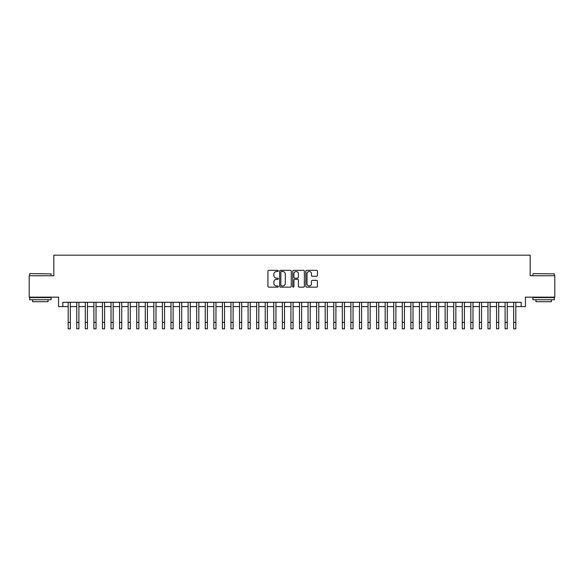 <?xml version="1.0" encoding="UTF-8"?>
<svg xmlns="http://www.w3.org/2000/svg" width="584" height="584" viewBox="0 0 584 584"><rect width="100%" height="100%" fill="white"/><g stroke="black" fill="none" stroke-linecap="round" stroke-linejoin="round"><path stroke-width="0.88" d="M278.291 270.925A0.591 0.591 0 0 0 277.707 270.334L268.771 270.334A0.839 0.839 0 0 0 267.932 271.173L267.932 286.313A0.839 0.839 0 0 0 268.771 287.153L277.707 287.153A0.591 0.591 0 0 0 278.291 286.562A0.591 0.591 0 0 0 277.707 285.978L276.546 285.978A2.694 2.694 0 0 1 273.859 283.284L273.859 282.021A2.694 2.694 0 0 1 276.546 279.334L277.707 279.334A0.591 0.591 0 0 0 278.291 278.743A0.591 0.591 0 0 0 277.707 278.152L276.546 278.152A2.694 2.694 0 0 1 273.859 275.466L273.859 274.203A2.694 2.694 0 0 1 276.546 271.509L277.707 271.509A0.591 0.591 0 0 0 278.291 270.925M316.579 276.261A0.839 0.839 0 0 0 317.419 275.422L317.419 271.173A0.839 0.839 0 0 0 316.579 270.334L306.651 270.334A0.839 0.839 0 0 0 305.812 271.173L305.812 286.313A0.839 0.839 0 0 0 306.651 287.153L316.579 287.153A0.839 0.839 0 0 0 317.419 286.313L317.419 281.181A0.839 0.839 0 0 0 316.579 280.342L312.331 280.342A0.839 0.839 0 0 0 311.491 281.181L311.491 283.722A2.248 2.248 0 0 1 309.243 285.978A2.248 2.248 0 0 1 306.987 283.722L306.987 273.757A2.248 2.248 0 0 1 309.243 271.509A2.248 2.248 0 0 1 311.491 273.757L311.491 275.422A0.839 0.839 0 0 0 312.331 276.261L316.579 276.261M62.824 306.585L62.824 302.3L521.176 302.3L521.176 306.585L525.454 306.585L525.454 297.161L554.8 297.161L554.8 275.743L530.17 275.743L530.17 255.179L53.83 255.179L53.83 275.743L29.2 275.743L29.2 297.161L58.546 297.161L58.546 306.585L68.182 306.585M291.263 271.173A0.839 0.839 0 0 0 290.423 270.334L280.502 270.334A0.839 0.839 0 0 0 279.656 271.173L279.656 286.313A0.839 0.839 0 0 0 280.502 287.153L290.423 287.153A0.839 0.839 0 0 0 291.263 286.313L291.263 271.173M293.577 270.334L303.498 270.334A0.839 0.839 0 0 1 304.344 271.173L304.344 286.313A0.839 0.839 0 0 1 303.498 287.153L299.256 287.153A0.839 0.839 0 0 1 298.409 286.313L298.409 280.174A0.839 0.839 0 0 0 297.57 279.334L294.752 279.334A0.839 0.839 0 0 0 293.913 280.174L293.913 286.562A0.591 0.591 0 0 1 293.321 287.153A0.591 0.591 0 0 1 292.737 286.562L292.737 271.173A0.839 0.839 0 0 1 293.577 270.334M70.321 306.585L76.745 306.585M78.891 306.585L85.315 306.585M87.454 306.585L93.885 306.585M96.024 306.585L102.448 306.585M104.594 306.585L111.018 306.585M113.157 306.585L119.581 306.585M121.727 306.585L128.151 306.585M130.29 306.585L136.722 306.585M138.861 306.585L145.285 306.585M147.431 306.585L153.855 306.585M155.994 306.585L162.418 306.585M164.564 306.585L170.988 306.585M173.127 306.585L179.558 306.585M181.697 306.585L188.121 306.585M190.267 306.585L196.691 306.585M198.83 306.585L205.254 306.585M207.4 306.585L213.824 306.585M215.963 306.585L222.394 306.585M224.533 306.585L230.957 306.585M233.104 306.585L239.528 306.585M241.667 306.585L248.091 306.585M250.237 306.585L256.661 306.585M258.8 306.585L265.231 306.585M267.37 306.585L273.794 306.585M275.94 306.585L282.364 306.585M284.503 306.585L290.927 306.585M293.073 306.585L299.497 306.585M301.636 306.585L308.06 306.585M310.206 306.585L316.63 306.585M318.769 306.585L325.2 306.585M327.339 306.585L333.763 306.585M335.909 306.585L342.333 306.585M344.472 306.585L350.896 306.585M353.043 306.585L359.467 306.585M361.606 306.585L368.037 306.585M370.176 306.585L376.6 306.585M378.746 306.585L385.17 306.585M387.309 306.585L393.733 306.585M395.879 306.585L402.303 306.585M404.442 306.585L410.873 306.585M413.012 306.585L419.436 306.585M421.582 306.585L428.006 306.585M430.145 306.585L436.569 306.585M438.715 306.585L445.139 306.585M447.278 306.585L453.71 306.585M455.849 306.585L462.272 306.585M464.419 306.585L470.843 306.585M472.982 306.585L479.406 306.585M481.552 306.585L487.976 306.585M490.115 306.585L496.546 306.585M498.685 306.585L505.109 306.585M507.255 306.585L513.679 306.585M515.818 306.585L521.176 306.585M281.422 271.509A0.591 0.591 0 0 0 280.838 272.1L280.838 285.386A0.591 0.591 0 0 0 281.422 285.978L282.641 285.978A2.694 2.694 0 0 0 285.335 283.284L285.335 274.203A2.694 2.694 0 0 0 282.641 271.509L281.422 271.509M298.409 273.801A2.248 2.248 0 0 0 296.161 271.553A2.248 2.248 0 0 0 293.913 273.801L293.913 277.312A0.839 0.839 0 0 0 294.752 278.152L297.57 278.152A0.839 0.839 0 0 0 298.409 277.312L298.409 273.801M68.182 322.39L70.321 322.39L70.321 328.821L68.182 328.821L68.182 302.3M70.321 322.39L70.321 302.3M29.886 273.604L51.049 273.859L29.886 273.604M40.34 299.731L29.631 299.731L29.631 297.592L51.049 297.592L51.049 299.731L40.34 299.731M48.049 299.731L48.049 301.702L32.624 301.702L32.624 299.731M533.214 273.604L554.369 273.859L533.214 273.604M543.66 299.731L532.951 299.731L532.951 297.592L554.369 297.592L554.369 299.731L543.66 299.731M551.376 299.731L551.376 301.702L535.951 301.702L535.951 299.731M76.745 328.821L78.891 328.821L76.745 328.821L76.745 302.3M78.891 328.821L78.891 302.3M85.315 328.821L87.454 328.821L85.315 328.821L85.315 302.3M87.454 328.821L87.454 302.3M93.885 328.821L96.024 328.821L93.885 328.821L93.885 302.3M96.024 328.821L96.024 302.3M102.448 328.821L104.594 328.821L102.448 328.821L102.448 302.3M104.594 328.821L104.594 302.3M111.018 328.821L113.157 328.821L111.018 328.821L111.018 302.3M113.157 328.821L113.157 302.3M119.581 328.821L121.727 328.821L119.581 328.821L119.581 302.3M121.727 328.821L121.727 302.3M128.151 328.821L130.29 328.821L128.151 328.821L128.151 302.3M130.29 328.821L130.29 302.3M136.722 328.821L138.861 328.821L136.722 328.821L136.722 302.3M138.861 328.821L138.861 302.3M145.285 328.821L147.431 328.821L145.285 328.821L145.285 302.3M147.431 328.821L147.431 302.3M153.855 328.821L155.994 328.821L153.855 328.821L153.855 302.3M155.994 328.821L155.994 302.3M162.418 328.821L164.564 328.821L162.418 328.821L162.418 302.3M164.564 328.821L164.564 302.3M170.988 328.821L173.127 328.821L170.988 328.821L170.988 302.3M173.127 328.821L173.127 302.3M179.558 328.821L181.697 328.821L179.558 328.821L179.558 302.3M181.697 328.821L181.697 302.3M188.121 328.821L190.267 328.821L188.121 328.821L188.121 302.3M190.267 328.821L190.267 302.3M196.691 328.821L198.83 328.821L196.691 328.821L196.691 302.3M198.83 328.821L198.83 302.3M205.254 328.821L207.4 328.821L205.254 328.821L205.254 302.3M207.4 328.821L207.4 302.3M213.824 328.821L215.963 328.821L213.824 328.821L213.824 302.3M215.963 328.821L215.963 302.3M222.394 328.821L224.533 328.821L222.394 328.821L222.394 302.3M224.533 328.821L224.533 302.3M230.957 328.821L233.104 328.821L230.957 328.821L230.957 302.3M233.104 328.821L233.104 302.3M239.528 328.821L241.667 328.821L239.528 328.821L239.528 302.3M241.667 328.821L241.667 302.3M248.091 328.821L250.237 328.821L248.091 328.821L248.091 302.3M250.237 328.821L250.237 302.3M256.661 328.821L258.8 328.821L256.661 328.821L256.661 302.3M258.8 328.821L258.8 302.3M265.231 328.821L267.37 328.821L265.231 328.821L265.231 302.3M267.37 328.821L267.37 302.3M273.794 328.821L275.94 328.821L273.794 328.821L273.794 302.3M275.94 328.821L275.94 302.3M282.364 328.821L284.503 328.821L282.364 328.821L282.364 302.3M284.503 328.821L284.503 302.3M290.927 328.821L293.073 328.821L290.927 328.821L290.927 302.3M293.073 328.821L293.073 302.3M299.497 328.821L301.636 328.821L299.497 328.821L299.497 302.3M301.636 328.821L301.636 302.3M308.06 328.821L310.206 328.821L308.06 328.821L308.06 302.3M310.206 328.821L310.206 302.3M316.63 328.821L318.769 328.821L316.63 328.821L316.63 302.3M318.769 328.821L318.769 302.3M325.2 328.821L327.339 328.821L325.2 328.821L325.2 302.3M327.339 328.821L327.339 302.3M333.763 328.821L335.909 328.821L333.763 328.821L333.763 302.3M335.909 328.821L335.909 302.3M342.333 328.821L344.472 328.821L342.333 328.821L342.333 302.3M344.472 328.821L344.472 302.3M350.896 328.821L353.043 328.821L350.896 328.821L350.896 302.3M353.043 328.821L353.043 302.3M359.467 328.821L361.606 328.821L359.467 328.821L359.467 302.3M361.606 328.821L361.606 302.3M368.037 328.821L370.176 328.821L368.037 328.821L368.037 302.3M370.176 328.821L370.176 302.3M376.6 328.821L378.746 328.821L376.6 328.821L376.6 302.3M378.746 328.821L378.746 302.3M385.17 328.821L387.309 328.821L385.17 328.821L385.17 302.3M387.309 328.821L387.309 302.3M393.733 328.821L395.879 328.821L393.733 328.821L393.733 302.3M395.879 328.821L395.879 302.3M402.303 328.821L404.442 328.821L402.303 328.821L402.303 302.3M404.442 328.821L404.442 302.3M410.873 328.821L413.012 328.821L410.873 328.821L410.873 302.3M413.012 328.821L413.012 302.3M419.436 328.821L421.582 328.821L419.436 328.821L419.436 302.3M421.582 328.821L421.582 302.3M428.006 328.821L430.145 328.821L428.006 328.821L428.006 302.3M430.145 328.821L430.145 302.3M436.569 328.821L438.715 328.821L436.569 328.821L436.569 302.3M438.715 328.821L438.715 302.3M445.139 328.821L447.278 328.821L445.139 328.821L445.139 302.3M447.278 328.821L447.278 302.3M453.71 328.821L455.849 328.821L453.71 328.821L453.71 302.3M455.849 328.821L455.849 302.3M462.272 328.821L464.419 328.821L462.272 328.821L462.272 302.3M464.419 328.821L464.419 302.3M470.843 328.821L472.982 328.821L470.843 328.821L470.843 302.3M472.982 328.821L472.982 302.3M479.406 328.821L481.552 328.821L479.406 328.821L479.406 302.3M481.552 328.821L481.552 302.3M487.976 328.821L490.115 328.821L487.976 328.821L487.976 302.3M490.115 328.821L490.115 302.3M496.546 328.821L498.685 328.821L496.546 328.821L496.546 302.3M498.685 328.821L498.685 302.3M505.109 328.821L507.255 328.821L505.109 328.821L505.109 302.3M507.255 328.821L507.255 302.3M513.679 328.821L515.818 328.821L513.679 328.821L513.679 302.3M515.818 328.821L515.818 302.3M76.745 322.39L78.891 322.39M85.315 322.39L87.454 322.39M93.885 322.39L96.024 322.39M102.448 322.39L104.594 322.39M111.018 322.39L113.157 322.39M119.581 322.39L121.727 322.39M128.151 322.39L130.29 322.39M136.722 322.39L138.861 322.39M145.285 322.39L147.431 322.39M153.855 322.39L155.994 322.39M162.418 322.39L164.564 322.39M170.988 322.39L173.127 322.39M179.558 322.39L181.697 322.39M188.121 322.39L190.267 322.39M196.691 322.39L198.83 322.39M205.254 322.39L207.4 322.39M213.824 322.39L215.963 322.39M222.394 322.39L224.533 322.39M230.957 322.39L233.104 322.39M239.528 322.39L241.667 322.39M248.091 322.39L250.237 322.39M256.661 322.39L258.8 322.39M265.231 322.39L267.37 322.39M273.794 322.39L275.94 322.39M282.364 322.39L284.503 322.39M290.927 322.39L293.073 322.39M299.497 322.39L301.636 322.39M308.06 322.39L310.206 322.39M316.63 322.39L318.769 322.39M325.2 322.39L327.339 322.39M333.763 322.39L335.909 322.39M342.333 322.39L344.472 322.39M350.896 322.39L353.043 322.39M359.467 322.39L361.606 322.39M368.037 322.39L370.176 322.39M376.6 322.39L378.746 322.39M385.17 322.39L387.309 322.39M393.733 322.39L395.879 322.39M402.303 322.39L404.442 322.39M410.873 322.39L413.012 322.39M419.436 322.39L421.582 322.39M428.006 322.39L430.145 322.39M436.569 322.39L438.715 322.39M445.139 322.39L447.278 322.39M453.71 322.39L455.849 322.39M462.272 322.39L464.419 322.39M470.843 322.39L472.982 322.39M479.406 322.39L481.552 322.39M487.976 322.39L490.115 322.39M496.546 322.39L498.685 322.39M505.109 322.39L507.255 322.39M513.679 322.39L515.818 322.39M29.631 275.743L29.631 273.859M34.514 297.592L34.514 297.161M46.165 297.592L46.165 297.161M51.049 275.743L51.049 273.859M532.951 275.743L532.951 273.859M537.835 297.592L537.835 297.161M549.486 297.592L549.486 297.161M554.369 275.743L554.369 273.859"/></g></svg>
